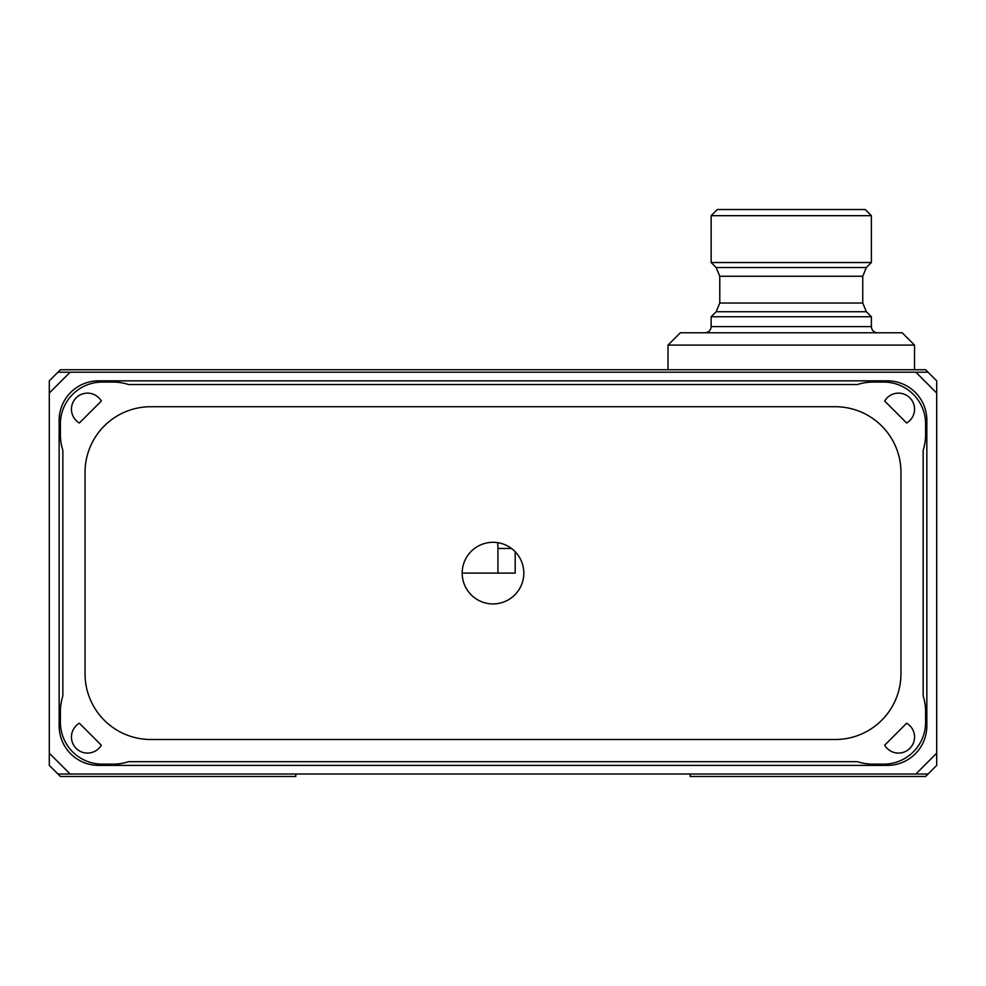 <?xml version="1.0" encoding="UTF-8"?>
<svg xmlns="http://www.w3.org/2000/svg" width="986" height="986" viewBox="0 0 986 986"><rect width="100%" height="100%" fill="white"/><g stroke="black" fill="none" stroke-linecap="round" stroke-linejoin="round"><path stroke-width="1.48" d="M515.185 551.729L515.185 573.112L462.188 573.112A30.812 30.812 0 0 1 493 542.3A30.812 30.812 0 0 1 523.812 573.112A30.812 30.812 0 0 1 493 603.925A30.812 30.812 0 0 1 462.188 573.112M70.129 372.215L49.3 393.044L49.3 380.842L57.927 372.215L928.072 372.215L936.7 380.842L936.7 393.044L915.871 372.215M295.8 774.01L295.8 776.475L60.392 776.475L49.3 765.382L49.3 393.044M936.7 393.044L936.7 765.382L925.607 776.475L690.2 776.475L690.2 774.01M49.3 753.181L70.129 774.01L915.871 774.01L936.7 753.181M98.6 765.382A39.44 39.44 0 0 1 59.16 725.942L59.16 420.282A39.44 39.44 0 0 1 98.6 380.842L887.4 380.842A39.44 39.44 0 0 1 926.84 420.282L926.84 725.942A39.44 39.44 0 0 1 887.4 765.382L98.6 765.382M928.072 372.215L925.607 369.75L60.392 369.75L57.927 372.215M928.072 774.01L915.871 774.01M70.129 774.01L57.927 774.01M497.93 573.112L497.93 548.462A51.765 51.765 0 0 0 497.597 542.645M871.377 316.752L711.152 316.752L711.152 326.612L871.377 326.612L871.377 316.752L866.361 311.736L716.169 311.736L711.152 316.752M668.015 345.1L680.34 332.775L902.19 332.775L914.515 345.1L668.015 345.1L668.015 369.75M711.152 215.688L717.315 209.525L865.215 209.525L871.377 215.688L711.152 215.688L711.152 262.522L871.377 262.522L871.377 215.688M62.857 450.331L62.857 695.894A52.381 52.381 0 0 0 60.392 711.769L60.392 722.245A41.905 41.905 0 0 0 102.297 764.15L112.774 764.15A52.381 52.381 0 0 0 128.648 761.685L857.352 761.685A52.381 52.381 0 0 0 873.226 764.15L883.702 764.15A41.905 41.905 0 0 0 925.607 722.245L925.607 711.769A52.381 52.381 0 0 0 923.142 695.894L923.142 450.331A52.381 52.381 0 0 0 925.607 434.456L925.607 423.98A41.905 41.905 0 0 0 883.702 382.075L873.226 382.075A52.381 52.381 0 0 0 857.352 384.54L128.648 384.54A52.381 52.381 0 0 0 112.774 382.075L102.297 382.075A41.905 41.905 0 0 0 60.392 423.98L60.392 434.456A52.381 52.381 0 0 0 62.857 450.331M101.336 401.031A16.059 16.059 0 0 0 76.156 397.839A16.059 16.059 0 0 0 79.348 423.019L101.336 401.031M79.348 723.206A16.059 16.059 0 0 0 76.156 748.386A16.059 16.059 0 0 0 101.336 745.194L79.348 723.206M85.042 673.808L85.042 472.417A65.692 65.692 0 0 1 150.735 406.725L835.265 406.725A65.692 65.692 0 0 1 900.957 472.417L900.957 673.808A65.692 65.692 0 0 1 835.265 739.5L150.735 739.5A65.692 65.692 0 0 1 85.042 673.808M884.664 745.194L906.652 723.206A16.059 16.059 0 0 1 909.844 748.386A16.059 16.059 0 0 1 884.664 745.194M884.664 401.031L906.652 423.019A16.059 16.059 0 0 0 909.844 397.839A16.059 16.059 0 0 0 884.664 401.031M511.487 548.462L497.93 548.462M716.169 311.736L719.78 303.022L862.75 303.022L862.75 276.253L719.78 276.253L716.169 267.539L866.361 267.539L871.377 262.522M914.515 345.1L914.515 369.75M711.152 326.612C710.82 330.322 708.761 332.381 704.99 332.775M871.377 326.612C871.71 330.322 873.769 332.381 877.54 332.775M719.78 303.022L719.78 276.253M716.169 267.539L711.152 262.522M866.361 311.736L862.75 303.022M862.75 276.253L866.361 267.539"/></g></svg>
